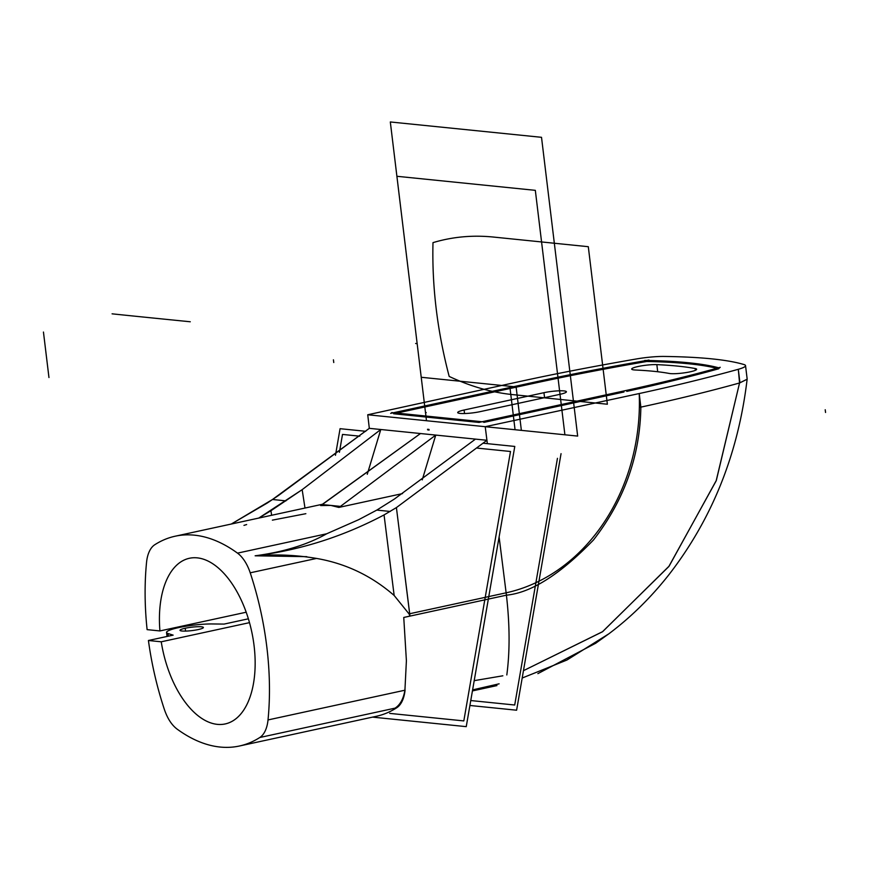 <?xml version="1.0" encoding="UTF-8"?>
<svg xmlns="http://www.w3.org/2000/svg" width="869" height="869" viewBox="0 0 869 869"><rect width="100%" height="100%" fill="white"/><g stroke="black" fill="none" stroke-linecap="round" stroke-linejoin="round"><path stroke-width="1.3" d="M376.31 716.306A207.387 111.123 -102.2 0 0 396.698 707.79A33.185 17.869 -101.8 0 0 405.063 690.171A33.185 17.869 78.2 0 1 396.698 707.79A207.387 111.123 77.8 0 1 376.342 716.295L239.431 746.004A207.387 111.123 -102.2 0 0 259.809 737.499A33.185 17.782 -102.2 0 0 268.021 719.934A207.387 111.123 -102.2 0 0 250.218 572.812L316.544 558.43C345.764 563.492 371.639 575.843 394.157 595.482L384.055 514.926L396.405 507.594L486.933 440.279L487.357 443.646L486.933 440.279L475.473 439.117L394.396 499.045L376.809 510.092L394.396 499.045L475.473 439.117L420.487 433.533L320.639 505.573L330.904 505.432L338.834 507.42L402.521 493.592L338.834 507.42L340.442 506.399L332.827 505.639L338.834 507.42L340.442 506.399L435.76 435.087L369.314 428.341L278.33 495.602L267.217 503.053L231.295 524.04L272.486 499.501L285.934 500.87L272.486 499.501L369.314 428.341L367.739 414.763L520.096 381.448C555.53 373.735 594.32 366.24 636.456 358.951C594.32 366.24 555.53 373.735 520.096 381.448L389.399 410.038M472.617 689.888L499.11 683.827L472.617 689.888M496.938 685.587L472.432 690.909L496.938 685.587M502.847 675.8L474.213 680.655L502.847 675.8M747.036 379.308L739.943 382.794L738.302 369.292C707.79 377.765 674.757 385.847 639.215 393.548C674.757 385.847 707.79 377.765 738.302 369.292A27.656 4.019 173.1 0 0 743.994 364.546C727.505 359.647 700.903 356.953 664.188 356.442A27.656 4.019 173.1 0 0 636.456 358.951A27.656 4.019 173.1 0 1 664.188 356.442C700.903 356.953 727.505 359.647 743.994 364.546L743.994 364.546A27.656 4.019 173.1 0 1 745.537 365.632A27.656 4.019 173.1 0 1 738.302 369.292L739.552 382.979C709.137 391.419 676.245 399.468 640.855 407.126C640.062 455.997 624.279 500.272 593.494 539.964C560.19 574.376 531.165 592.788 506.421 595.178L506.127 592.81L409.701 613.731A96.785 13.307 172.9 0 1 409.017 613.872L409.962 616.099L403.748 617.457L406.399 660.744L404.921 690.214C403.422 698.969 400.12 704.944 395.026 708.159L259.809 737.499L395.026 708.159C400.12 704.944 403.422 698.969 404.921 690.214L406.399 660.744L403.748 617.457L506.421 595.178C509.821 624.887 509.951 651.478 506.812 674.952C509.951 651.478 509.821 624.887 506.421 595.178C531.165 592.788 560.19 574.376 593.494 539.964C624.279 500.272 640.062 455.997 640.855 407.126L639.215 393.548L485.228 426.701L367.739 414.763L485.228 426.701L486.933 440.279L435.76 435.087L422.236 479.873L435.76 435.087L340.442 506.399L322.29 504.552L420.487 433.533L369.314 428.341L367.739 414.763L373.779 413.448M239.431 746.004A207.387 111.123 -102.2 0 1 177.08 729.091C171.682 725.018 167.445 718.457 164.36 709.408A207.387 111.123 -102.2 0 1 148.425 640.496L161.243 641.8A84.749 45.416 -102.2 0 0 225.267 723.931A84.749 45.416 -102.2 0 0 254.096 645.863A84.749 45.416 77.8 0 1 218.89 724.464A84.749 45.416 77.8 0 1 161.243 641.8L249.49 622.649L161.243 641.8L148.425 640.496L173.148 635.13L148.425 640.496A207.387 111.123 -102.2 0 0 164.36 709.408C167.445 718.457 171.682 725.018 177.08 729.091A207.387 111.123 -102.2 0 0 259.809 737.499A33.185 17.782 -102.2 0 0 268.021 719.934L404.921 690.214L268.021 719.934A207.387 111.123 -102.2 0 0 250.218 572.812A33.185 17.782 -102.2 0 0 237.498 553.129L326.69 533.772L358.745 519.651L326.69 533.772C307.376 544.7 283.522 552.043 255.138 555.802C300.033 550.251 343.005 536.618 384.055 514.926C343.005 536.618 300.033 550.251 255.138 555.802C275.81 554.118 296.275 554.987 316.544 558.43C345.764 563.492 371.639 575.843 394.157 595.482L384.055 514.926L396.405 507.594L486.933 440.279L485.228 426.701L639.215 393.548L640.855 407.126L639.356 407.452A186.455 155.084 95.8 0 0 639.215 393.548A186.455 155.084 -84.2 0 1 639.356 407.452A186.455 155.084 95.8 0 1 506.138 592.81L506.421 595.178L409.962 616.099L409.701 613.731A96.785 13.307 172.9 0 1 409.017 613.872L394.157 595.482L409.017 613.872L409.962 616.099L396.405 507.594L409.701 613.731L506.127 592.81L499.11 536.966L506.127 592.81A186.455 155.084 95.8 0 0 639.356 407.452L640.855 407.126C676.245 399.468 709.137 391.419 739.552 382.979L747.101 379.21M739.552 382.979L716.328 480.427L669.141 566.099L602.695 631.611L523.453 670.683L602.413 631.806L668.804 566.555L716.143 480.905L739.552 382.979M595.515 643.364L608.832 633.827L566.925 660.038L522.182 678.026L566.925 660.038L608.832 633.827C630.937 617.196 650.924 597.535 668.793 574.865C712.232 518.826 738.346 453.553 747.155 379.058M595.689 643.245L537.878 673.627M695.211 368.532A249.555 36.226 -6.9 0 0 656.845 364.632L657.703 371.747L656.845 364.632A14.512 2.107 -6.9 0 0 636.488 366.881A14.512 2.107 -6.9 0 0 635.348 370.009A220.52 32.012 173.1 0 1 669.249 373.453A14.512 2.107 -6.9 0 0 688.509 372.16A14.512 2.107 -6.9 0 0 695.211 368.532A249.555 36.226 -6.9 0 0 656.845 364.632A14.512 2.107 -6.9 0 0 640.844 365.968A14.512 2.107 -6.9 0 0 631.687 369.064A14.512 2.107 -6.9 0 0 635.348 370.009A220.52 32.012 -6.9 0 1 669.249 373.453A14.512 2.107 -6.9 0 0 685.576 372.66A14.512 2.107 -6.9 0 0 696.645 369.249A14.512 2.107 -6.9 0 0 695.211 368.532L695.417 370.281L695.211 368.532M464.1 410.016A14.512 2.107 -6.9 0 0 460.135 413.427A14.512 2.107 -6.9 0 0 480.133 411.645L559.994 394.32A14.512 2.107 -6.9 0 0 563.948 390.898A14.512 2.107 -6.9 0 0 543.951 392.69L464.1 410.016A14.512 2.107 -6.9 0 0 457.702 412.569A14.512 2.107 -6.9 0 0 465.436 413.503A14.512 2.107 -6.9 0 0 480.133 411.645L559.994 394.32A14.512 2.107 -6.9 0 0 566.382 391.756A14.512 2.107 -6.9 0 0 558.648 390.833A14.512 2.107 -6.9 0 0 543.951 392.69L544.559 397.665L543.951 392.69L464.1 410.016L464.524 413.535L464.1 410.016M316.544 558.43L250.218 572.812A33.185 17.782 -102.2 0 0 237.498 553.129L326.69 533.772C307.376 544.7 283.522 552.043 255.138 555.802L306.822 556.671M185.564 631.09L185.216 628.244A11.753 1.705 -6.9 0 0 180.046 630.318A11.753 1.705 -6.9 0 0 186.303 631.068A11.753 1.705 -6.9 0 0 198.197 629.569A11.753 1.705 -6.9 0 0 203.379 627.494A11.753 1.705 -6.9 0 0 197.111 626.745A11.753 1.705 -6.9 0 0 185.216 628.244L185.564 631.09M147.111 629.634L159.929 630.937L246.177 612.221L159.929 630.937A84.749 45.416 77.8 0 1 198.751 558.061A84.749 45.416 77.8 0 1 254.096 645.863A84.749 45.416 -102.2 0 0 189.323 558.289A84.749 45.416 -102.2 0 0 159.929 630.937L147.111 629.634A207.387 111.123 -102.2 0 1 146.557 562.286A207.387 111.123 -102.2 0 0 147.111 629.634M248.36 618.815L224.093 624.083L248.36 618.815M212.09 623.953L224.093 624.083L212.09 623.953A27.656 4.019 -6.9 0 0 182.436 626.842A27.656 4.019 -6.9 0 0 166.544 632.458A27.656 4.019 -6.9 0 0 168.01 633.523A27.656 4.019 173.1 0 1 178.732 627.581A27.656 4.019 173.1 0 1 212.09 623.953M173.148 635.13L168.01 633.523L168.336 636.184L168.01 633.523L173.148 635.13M185.216 628.244A11.753 1.705 -6.9 0 0 182.012 631.013A11.753 1.705 -6.9 0 0 198.197 629.569A11.753 1.705 -6.9 0 0 201.402 626.799A11.753 1.705 -6.9 0 0 185.216 628.244M175.147 536.216A207.387 111.123 -102.2 0 1 237.498 553.129A207.387 111.123 -102.2 0 0 154.78 544.733A33.185 17.782 -102.2 0 0 146.557 562.286A33.185 17.782 -102.2 0 1 154.78 544.733A207.387 111.123 -102.2 0 1 175.147 536.216L322.942 504.15M358.745 519.651L376.809 510.092L358.745 519.651M320.639 505.573L330.904 505.432L322.29 504.552L320.639 505.573M390.246 511.461L376.809 510.092L390.246 511.461M243.972 525.376L246.655 524.55M258.756 518.076L302.162 489.671L380.785 429.503L367.261 474.289L380.785 429.503L302.162 489.671L304.986 508.039L302.162 489.671L270.932 510.733L271.628 515.284L270.932 510.733L258.756 518.076M272.377 520.14L305.855 513.688M379.145 412.286L384.174 411.189M469.912 705.476L516.61 710.212L561.048 453.672M557.453 458.321L514.709 705.009L557.453 458.321L514.709 705.009L470.77 700.544M372.529 717.121L466.24 726.647L514.785 446.438L483.381 443.244M335.467 455.313L340.072 428.689L365.74 431.296M477.461 448.132L510.494 451.489L477.461 448.132L510.494 451.489L463.818 720.912L389.681 713.384M339.41 452.293L342.505 434.424L339.41 452.293L342.505 434.424L359.788 436.184M479.221 422.356L626.658 390.366M623.942 391.995L483.881 422.388M720.249 367.305A525.408 76.266 173.1 0 1 621.737 391.43M719.478 368.022A288.356 41.864 -6.9 0 0 644.722 360.429M716.751 368.282A288.356 41.864 -6.9 0 0 646.753 361.482A525.408 76.266 -6.9 0 0 535.369 383.001L396.742 413.079L535.369 383.001A525.408 76.266 -6.9 0 1 646.753 361.482A288.356 41.864 -6.9 0 1 716.751 368.282A288.356 41.864 -6.9 0 0 646.753 361.482M533.164 382.436A525.408 76.266 173.1 0 1 648.98 360.059M538.074 381.372L390.648 413.362M391.713 412.569L483.827 421.921M479.232 422.453L393.603 413.753M564.904 434.793L426.483 420.726L396.905 176.288L535.326 190.344L564.904 434.793L426.483 420.726L396.905 176.288L535.326 190.344L564.904 434.793M510.494 451.489L463.818 720.912L510.494 451.489M577.668 436.086L426.483 420.726L390.322 121.964L541.517 137.313L577.668 436.086L426.483 420.726L390.322 121.964L541.517 137.313L577.668 436.086M626.777 391.376A525.408 76.266 -6.9 0 0 718.696 368.782A525.408 76.266 -6.9 0 1 626.777 391.376M421.226 377.276L516.11 386.911L521.367 430.372L426.483 420.726L421.226 377.276L516.11 386.911L521.367 430.372L426.483 420.726L421.226 377.276L516.11 386.911L521.367 430.372L426.483 420.726L421.226 377.276L516.11 386.911L521.367 430.372L426.483 420.726L421.226 377.276L509.799 386.271L515.056 429.731L426.483 420.726L421.226 377.276L509.799 386.271L515.056 429.731L426.483 420.726L421.226 377.276M607.366 404.226L512.482 394.591C491.615 392.462 470.52 386.412 449.186 376.44C437.303 331.187 431.904 286.585 432.99 242.636C452.412 236.813 472.562 234.945 493.418 237.052L588.302 246.698L607.366 404.226L512.482 394.591C491.615 392.462 470.52 386.412 449.186 376.44C437.303 331.187 431.904 286.585 432.99 242.636C452.412 236.813 472.562 234.945 493.418 237.052L588.302 246.698L607.366 404.226M333.761 362.525L333.424 359.809M48.957 377.526L43.45 332.045M427.624 429.851L427.548 429.264L429.004 429.416L429.09 430.068L427.624 429.851L427.548 429.264L429.004 429.416L429.09 430.068L427.624 429.851M825.55 412.471L825.224 409.755M417.153 343.646L415.632 343.494M190.268 321.769A288.356 0.576 -174.4 0 1 112.079 313.828M426.234 412.623L425.484 412.243L426.234 412.623M396.742 413.079L535.369 383.001M747.155 378.982L745.537 365.632M167.033 636.456L166.544 632.458"/></g></svg>
